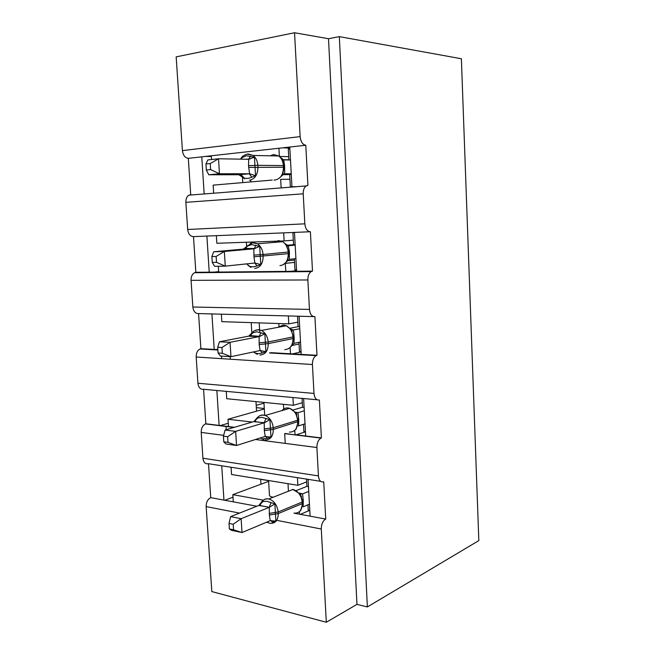 <?xml version="1.0" encoding="UTF-8"?>
<svg xmlns="http://www.w3.org/2000/svg" width="655" height="655" viewBox="0 0 655 655"><rect width="100%" height="100%" fill="white"/><g stroke="black" fill="none" stroke-linecap="round" stroke-linejoin="round"><path stroke-width="0.98" d="M221.488 356.107L221.652 358.653M226 426.724L226.188 429.729M291.95 186.642L289.772 147.039L278.915 148.251L279.374 156.422M294.545 32.75L300.137 136.617L182.418 150.609L176.17 56.87L294.545 32.75L328.507 38.727L356.967 604.368L326.313 622.25L321.286 529.019C321.335 524.172 322.809 520.856 325.715 519.079L323.726 481.81C320.753 482.514 318.985 480.549 318.428 475.907L316.897 447.529C316.905 442.944 318.264 439.8 320.983 438.097L321.392 437.933L319.362 399.984C316.349 400.377 314.547 398.191 313.982 393.426L312.419 364.524C312.394 360.242 313.622 357.278 316.103 355.632L316.979 355.297L314.916 316.643C311.854 316.709 310.036 314.302 309.455 309.414L307.866 279.972C307.809 275.976 308.906 273.184 311.158 271.596L312.492 271.129L310.396 231.747C307.277 231.485 305.427 228.841 304.837 223.83L303.224 193.823C303.142 190.089 304.116 187.461 306.147 185.938L307.915 185.381L305.779 145.254L289.772 147.039M281.126 187.494L280.668 179.347L289.96 179.282M272.251 180.068L213.153 185.136L213.645 192.824M204.147 193.577L201.773 156.848L188.312 158.346L190.711 194.641L188.869 195.165C186.765 196.566 185.766 198.948 185.864 202.329L187.674 229.479C188.312 234.015 190.245 236.398 193.487 236.619L206.89 236.062L209.223 272.169L195.845 272.3L193.487 236.619M312.492 271.129L296.617 271.285L294.472 232.41L283.672 232.861L284.131 240.917L293.325 240.156M310.396 231.747L294.472 232.41M296.617 271.285L285.842 271.391L285.261 263.392M246.46 264.039L244.765 264.071M285.842 271.391L218.68 272.071L218.311 266.249M285.392 263.392L294.553 262.377M294.423 260.051L287.479 260.805M316.979 355.297L301.194 354.396L299.089 316.226L288.347 315.939L288.79 323.857L297.853 322.162M313.63 316.611L299.089 316.226M301.194 354.396L290.476 353.782L290.124 347.608M290.476 353.782L270.761 352.66M291.991 345.504L299.057 343.998M214.218 349.434L200.897 348.673L198.571 313.581L211.925 313.933L214.218 349.434L217.861 349.639M321.392 437.933L305.688 436.009L303.625 398.527L292.932 397.536L293.375 405.306L302.299 402.727M317.085 399.771L303.625 398.527M305.688 436.009L295.028 434.699L294.783 430.409M252.224 422.057L228.038 419.249L228.505 426.552L205.858 423.777L203.574 389.267L216.87 390.503L219.138 425.603M295.037 434.912L285.113 433.487M234.482 427.281L228.505 426.552M256.195 405.347L263.981 403.193M256.547 411.176L256.334 407.647L264.293 408.474M264.325 408.974L228.038 419.249M278.915 148.251L211.287 155.784L211.524 159.533M283.672 232.861L216.371 235.669L216.854 243.275L284.131 240.917M288.347 315.939L221.357 314.187L221.84 321.662L288.79 323.857M292.932 397.536L226.27 391.371L226.736 398.723L293.375 405.306M325.715 519.079L310.102 516.165L308.071 479.345L297.444 477.675L297.869 485.306L306.671 481.867M320.606 481.319L308.071 479.345M310.102 516.165L299.499 514.191L299.36 511.735M263.351 500.166L232.836 494.664L233.295 501.853L210.738 497.653L208.495 463.707L221.734 465.787L223.953 500.109M299.499 514.191L293.997 513.168M256.817 506.233L233.295 501.853M260.96 484.201L260.665 479.37L268.591 480.664M268.632 481.343L232.836 494.664M273.135 497.243C270.351 496.695 269.115 495.892 269.434 494.828L268.583 480.533M297.444 477.675L231.092 467.252L231.551 474.49L297.869 485.306M300.137 136.617C300.743 141.758 302.618 144.64 305.779 145.254M182.418 150.609C183.064 155.26 185.029 157.83 188.312 158.346M224.804 272.013L224.829 272.431M230.134 356.648L230.29 359.21M239.534 513.086L206.153 506.585L211.819 591.571L326.313 622.25M206.153 506.585C206.178 502.172 207.709 499.2 210.738 497.653M223.658 435.346L201.208 432.415L202.927 458.23C203.533 462.463 205.392 464.289 208.495 463.707M201.208 432.415C201.191 428.255 202.6 425.423 205.433 423.924L205.858 423.777M312.419 364.524L196.181 357.008L197.925 383.257C198.539 387.588 200.422 389.594 203.574 389.267M196.181 357.008C196.123 353.127 197.392 350.441 199.98 348.968L200.897 348.673M307.866 279.972L191.064 280.324L192.848 307.015C193.471 311.444 195.378 313.639 198.571 313.581M191.064 280.324C190.99 276.705 192.12 274.175 194.453 272.726L195.845 272.3M283.017 159.697L288.88 159.795M279.415 156.455L288.708 156.651M328.507 38.727L339.339 36.631L461.382 58.754L478.83 540.604L367.365 606.948L356.967 604.368M285.236 443.394L284.679 433.626M339.339 36.631L367.365 606.948M224.821 500.273L233 497.202M231.092 467.252L221.734 465.787M256.334 407.647L255.974 401.613M220.326 425.553L228.3 423.253M251.831 332.986L251.201 322.62M216.15 349.541L217.837 349.205M246.599 246.354L246.354 242.244M214.177 272.12L218.655 271.62M242.751 182.598L242.432 177.251M205.678 156.414L211.336 156.52M226.27 391.371L216.87 390.503M221.357 314.187L211.925 313.933M218.68 272.071L209.223 272.169M216.371 235.669L206.89 236.062M211.287 155.784L201.773 156.848M300.342 514.347L309.512 510.417M282.731 147.825L289.829 148.055M296.191 434.846L305.451 431.817M292.359 353.888L301.054 351.94M290.664 271.342L296.576 270.63M301.521 496.654L299.679 493.592L292.646 489.375M262.09 501.525C263.711 499.356 265.848 498.48 268.493 498.881L268.452 498.897C265.824 498.643 263.621 499.536 261.836 501.566L266.929 501.288L274.879 503.859L275.894 521.077L272.21 522.191L271.006 520.512M229.021 523.394L229.381 528.921L233.573 529.805L233.221 524.262L229.021 523.394L230.65 516.615L259.044 505.349L261.836 501.566M230.65 516.615L241.138 518.703L269.27 507.338L258.889 505.414M233.221 524.262L241.138 518.703L242.006 532.54L270.228 520.676L269.352 515.002L269.27 507.338M233.573 529.805L242.006 532.54L231.534 530.329L229.381 528.921M309.438 504.178L303.118 506.847L303.29 500.977L302.708 501.263M306.524 479.108L306.925 486.362L296.248 490.595M309.782 510.466L308.235 510.179L307.94 504.808M299.409 493.068L302.544 493.895L303.29 500.977M308.734 491.397L302.544 493.895M306.925 486.362L308.472 486.616M261.288 502.328L260.387 504.104M300.629 510.556L302.806 502.983M299.63 493.895L302.397 493.952M300.882 510.253L299.31 511.776M274.879 503.859L269.426 507.273M275.894 521.077L270.228 520.676M295.037 412.142L289.715 408.327L288.02 407.95C285.605 407.754 283.599 408.63 281.994 410.579M257.259 417.956C258.881 415.81 260.96 414.852 263.498 415.065L265.209 415.466L263.269 415.155C260.715 415.073 258.569 416.064 256.834 418.144L261.902 417.341L269.917 419.634L270.949 437.18L267.24 438.375L263.179 438.711M223.421 436.189L223.781 441.822L227.997 442.395L227.637 436.746L223.421 436.189L225.115 430.04L253.96 421.542L256.834 418.144M225.115 430.04L235.653 431.367L264.235 422.802L253.796 421.591M227.637 436.746L235.653 431.367L236.537 445.482L265.209 436.41L264.317 430.572L264.235 422.802M227.997 442.395L236.537 445.482L226.008 444.033L223.781 441.822M305.017 423.81L298.246 426.012M302.061 398.379L302.553 407.23L293.088 410.014M305.443 431.661L303.887 431.473L303.494 424.293M295.593 412.232L298.017 412.675L298.77 419.921L298.598 425.84M304.297 410.791L298.017 412.675M302.553 407.23L304.108 407.385M296.035 429.172L298.254 421.378M295.487 412.191L297.869 412.715M296.42 428.706L295.994 429.172M269.917 419.634L264.399 422.745M270.949 437.18L265.209 436.41M293.522 336.645L290.607 329.015L286.3 325.772L283.304 325.019L277.892 327.353M254.558 330.701L258.406 329.661L261.435 330.447L257.996 329.809C255.524 329.891 253.444 330.988 251.741 333.1L256.785 331.798L264.857 333.804L265.905 351.686L262.164 352.971C259.347 353.913 256.727 353.765 254.312 352.521L253.403 351.948M217.714 347.256L218.082 353.004L222.315 353.258L221.947 347.494L217.714 347.256L219.466 341.779L248.769 336.146L251.741 333.1M219.466 341.779L230.052 342.303L259.093 336.645L248.605 336.179M221.947 347.494L230.052 342.303L230.961 356.697L260.092 350.531L259.183 344.522L259.093 336.645M222.315 353.258L230.961 356.697L220.375 356.042L218.082 353.004M300.506 341.976L293.997 343.359L291.344 346.225L292.081 345.267L293.612 338.258M297.526 316.185L298.099 326.681L290.075 328.221M301.03 351.448L299.466 351.358L298.967 342.295M292.007 329.825L293.407 329.964L294.169 337.374L293.997 343.359M299.777 328.72L293.407 329.964M298.099 326.681L299.671 326.739M288.798 348.534L291.344 346.225M290.37 328.884L293.252 329.989M264.857 333.804L259.265 336.613M265.905 351.686L260.092 350.531M288.798 251.946L285.695 244.119L282.657 241.695L278.506 240.557L273.962 242.424M250.202 243.439L253.215 242.628L257.415 243.807L252.633 242.825L246.575 246.395L251.577 244.618L259.699 246.321L260.772 264.546L256.997 265.93C254.165 267.06 251.528 267.093 249.105 266.045L247.574 264.808M211.884 256.547L212.261 262.409L216.518 262.327L216.142 256.449L211.884 256.547L213.702 251.757L243.316 249.137L245.928 247.172M213.702 251.757L224.346 251.463L253.862 248.826L243.316 249.137M216.142 256.449L224.346 251.463L225.271 266.143L254.877 262.999L253.952 256.817L253.862 248.826M216.518 262.327L225.271 266.143L214.635 266.307L212.261 262.409M295.921 258.635L289.305 259.339L286.603 261.73L287.455 260.608L288.888 253.616L288.798 251.978L288.2 252.052C287.791 247.344 285.94 243.889 282.657 241.695L257.415 243.807C260.739 246.075 262.622 249.637 263.056 254.5L253.853 255.114M294.488 232.615L292.916 232.738L293.571 244.683L287.119 245.257M296.535 269.786L294.963 269.811L294.349 258.799M288.298 245.715L289.395 251.667L289.305 259.339M295.176 245.134L288.708 245.715M293.571 244.683L295.151 244.634M283.214 264.735L286.603 261.73M285.613 244.069L288.552 245.723M259.699 246.321L254.034 248.802M260.772 264.546L254.877 262.999M292.916 232.738L294.488 232.672M247.926 153.909L253.125 155.44L247.181 154.13C243.848 155.26 241.9 156.537 241.318 157.97L246.255 155.751L254.443 157.134L255.54 175.72L251.733 177.194C248.875 178.512 246.231 178.749 243.799 177.906L238.797 174.738L249.563 173.763L248.515 165.658L248.703 159.288L218.524 158.78L219.466 173.755L249.391 173.755M205.94 164.004L207.832 159.935L218.524 158.78L210.222 163.553L205.94 164.004L206.325 169.989L210.599 169.563L210.222 163.553M210.599 169.563L219.466 173.755L208.781 174.779L238.797 174.738M291.246 173.755L284.082 173.821M291.287 174.533L282.845 174.68M288.896 159.976L288.29 149.021L289.87 148.849M296.838 186.667L290.37 186.773L289.706 174.672M290.484 160L283.762 159.886L284.614 166.002L284.688 173.755M281.666 176.113L282.731 174.361L284.073 167.336M280.766 157.65L283.762 159.886M284.532 173.755L281.773 175.655M254.443 157.134L248.703 159.288M255.54 175.72L249.563 173.763M206.325 169.989L208.781 174.779M303.224 193.823L185.864 202.329M304.837 223.83L187.674 229.479M309.455 309.414L192.848 307.015M313.982 393.426L197.925 383.257M316.897 447.529L255.434 439.497M318.428 475.907L202.927 458.23M321.286 529.019L276.959 520.381M288.429 491.225L288.003 483.701M283.779 410.055L283.451 404.323M279.022 327.14L278.817 323.529M302.716 501.427L302.168 502.049C301.292 495.368 298.221 491.16 292.965 489.441L268.812 498.946C274.126 500.756 277.237 505.111 278.154 511.989L269.254 513.389M294.087 513.127C299.368 513.397 302.086 510.229 302.258 503.605L302.168 502.049L278.154 511.989L278.244 513.594C278.105 520.406 275.37 523.64 270.04 523.312L266.618 522.191M269.352 515.002L278.244 513.594L302.258 503.605L302.815 503.187L302.733 501.632L300.146 494.214M303.2 499.429L302.504 499.79M299.589 493.485L302.487 493.878M269.164 507.33L271.055 502.688M258.946 505.439L263.269 501.28M298.164 419.79L297.599 420.248C296.92 414.287 294.291 410.317 289.715 408.327L265.209 415.466C269.844 417.538 272.513 421.648 273.217 427.781L264.219 428.927M289.395 432.112C294.75 432.095 297.509 428.665 297.689 421.836L297.599 420.248L273.217 427.781L273.307 429.418C273.16 436.451 270.384 439.955 264.98 439.939M264.317 430.572L273.307 429.418L298.262 421.525L295.413 412.372M298.68 418.348L298.025 418.586M298.77 419.921L298.181 420.133M295.43 412.322L296.019 412.56M296.412 412.658L297.951 412.658M264.121 422.802L266.053 418.512M253.853 421.607L258.234 417.636M267.24 438.375L265.717 436.328M284.704 349.631C290.083 349.238 292.867 345.545 293.031 338.545L293.62 338.348L293.53 336.735L292.941 336.932C292.417 331.635 290.206 327.918 286.3 325.772L261.435 330.447C265.381 332.674 267.633 336.514 268.182 341.967L259.085 342.852M259.183 344.522L268.28 343.629L293.031 338.545L292.941 336.932L268.182 341.967L268.28 343.629C268.141 350.834 265.349 354.633 259.912 355.01M250.644 336.392L250.791 335.884M294.079 335.769L293.456 335.917M294.169 337.374L293.571 337.513M291.041 329.596L291.581 329.809M292.457 329.973L293.342 329.956M258.987 336.645L260.968 332.724M248.663 336.195L250.177 335.728L253.1 332.404M262.164 352.971L260.313 350.507M254.312 352.521L253.87 351.85M279.931 265.627C285.343 264.841 288.126 260.87 288.29 253.706L288.2 252.052L263.056 254.5L263.154 256.195C263.015 263.58 260.215 267.674 254.754 268.46M253.952 256.817L288.888 253.616M245.723 249.096L245.928 248.532M289.395 251.667L288.781 251.733M289.485 253.305L288.88 253.37M253.755 248.826L254.435 248.499L255.777 245.289M243.382 249.137L245.502 248.45L247.868 245.543M256.997 265.93L254.795 263.007M249.105 266.045L246.992 263.834M283.983 165.658L283.369 165.584C283.034 161.359 281.494 158.166 278.752 155.988L273.61 154.506L270.188 155.808M274.003 180.051L275.059 180.043C280.504 178.864 283.304 174.598 283.459 167.262L284.073 167.295L283.983 165.617C283.582 161.302 281.838 158.092 278.752 155.988L253.125 155.44C255.909 157.675 257.472 160.974 257.824 165.322L248.515 165.658M248.622 167.393L283.459 167.262L283.369 165.584L257.824 165.322L257.931 167.058C257.8 174.631 254.983 179.028 249.498 180.248M284.614 166.002L284 165.985M284.712 167.664L284.09 167.647M248.671 159.288L250.48 156.16M241.065 159.165L242.538 157.012M251.733 177.194L249.277 173.763M243.799 177.906C242.612 175.827 240.966 174.77 238.862 174.729M320.983 438.097L284.638 433.635M233.999 427.428L205.433 423.924M316.103 355.632L269.418 352.955M253.526 352.038L253.076 352.013M217.886 349.999L199.98 348.968M311.158 271.596L194.453 272.726M306.147 185.938L188.869 195.165M264.702 415.303L263.932 402.399M259.765 332.339L259.2 322.882M250.816 181.902L250.718 180.231M269.328 507.314L258.979 505.373M260.379 505.922L260.551 504.743M260.174 437.999L263.678 439.652M296.887 414.836L295.863 412.363M254.484 421.288L254.689 421.378C257.644 422.336 264.006 422.647 264.374 422.631L264.685 422.639M255.385 421.951L255.565 420.952M253.919 352.3L257.284 354.355M292.163 331.479L291.36 329.391M249.874 335.565L259.978 336.375M250.325 336.367L250.505 335.556M248.466 265.733L250.939 267.42M287.332 246.55L286.71 244.88M246.575 246.395L245.502 248.45L255.213 248.474M242.94 177.554L244.651 178.856M282.395 159.992L281.961 158.805M245.412 159.239L250.357 158.895M241.318 157.97L240.516 159.157"/></g></svg>
